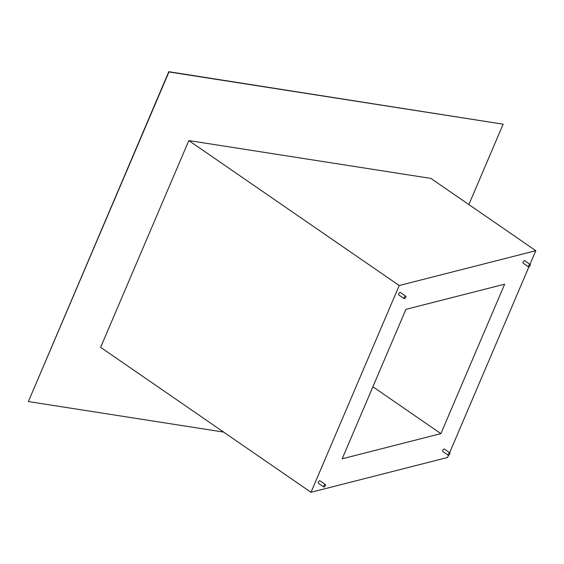 <?xml version="1.0" encoding="UTF-8"?>
<svg xmlns="http://www.w3.org/2000/svg" width="564" height="564" viewBox="0 0 564 564"><rect width="100%" height="100%" fill="white"/><g stroke="black" fill="none" stroke-linecap="round" stroke-linejoin="round"><path stroke-width="0.85" d="M448.211 454.224A1.452 0.613 124.6 0 0 448.197 455.211A1.452 0.613 124.6 0 0 449.832 453.808A1.452 0.613 124.6 0 0 449.846 452.821A1.452 0.613 124.6 0 0 448.211 454.224M449.846 452.821L444.418 449.078A1.452 0.613 124.6 0 0 442.782 450.481A1.452 0.613 124.6 0 0 442.768 451.475L448.197 455.211M323.778 485.949A1.452 0.613 124.6 0 0 323.764 486.936A1.452 0.613 124.6 0 0 325.4 485.534A1.452 0.613 124.6 0 0 325.414 484.546A1.452 0.613 124.6 0 0 323.778 485.949M325.414 484.546L319.985 480.81A1.452 0.613 124.6 0 0 318.35 482.213A1.452 0.613 124.6 0 0 318.343 483.2L323.764 486.936M404.113 297.602A1.452 0.613 124.6 0 0 404.099 298.596A1.452 0.613 124.6 0 0 405.735 297.193A1.452 0.613 124.6 0 0 405.749 296.199A1.452 0.613 124.6 0 0 404.113 297.602M405.749 296.199L400.327 292.462A1.452 0.613 124.6 0 0 398.692 293.865A1.452 0.613 124.6 0 0 398.677 294.852L404.099 298.596M528.546 265.877A1.452 0.613 124.6 0 0 528.531 266.871A1.452 0.613 124.6 0 0 530.167 265.461A1.452 0.613 124.6 0 0 530.181 264.474A1.452 0.613 124.6 0 0 528.546 265.877M530.181 264.474L524.753 260.737A1.452 0.613 124.6 0 0 523.117 262.14A1.452 0.613 124.6 0 0 523.103 263.127L528.531 266.871M529.984 264.34L535.8 250.698L399.199 285.525L311.004 492.294L447.604 457.467L448.563 455.226M449.642 452.68L528.898 266.878M440.893 433.631L504.639 284.185L405.911 309.361L342.165 458.807L440.893 433.631L372.889 386.77M311.004 492.294L100.632 347.339L188.82 140.57L430.896 178.414L535.8 250.698M399.199 285.525L188.82 140.57M468.86 204.57L503.144 124.193L168.967 71.952L28.376 401.561L223.612 432.08M503.144 124.193L168.791 71.706L28.376 401.561"/></g></svg>

